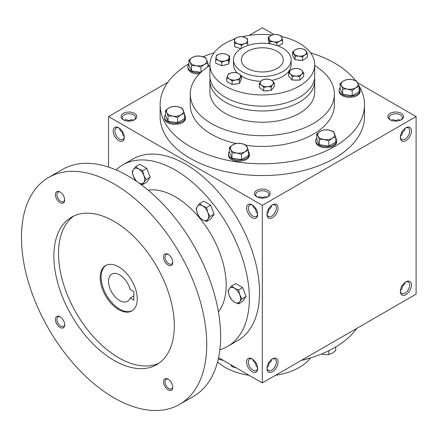 <?xml version="1.0" encoding="UTF-8"?>
<svg xmlns="http://www.w3.org/2000/svg" width="438" height="438" viewBox="0 0 438 438"><rect width="100%" height="100%" fill="white"/><g stroke="black" fill="none" stroke-linecap="round" stroke-linejoin="round"><path stroke-width="0.66" d="M277.139 51.312A20.964 12.1 180 0 1 283.282 59.869A20.964 12.1 180 0 1 262.318 71.969A20.964 12.1 180 0 1 241.354 59.869A20.964 12.1 180 0 1 254.297 48.689A20.964 12.1 180 0 1 277.139 51.312M124.222 136.432C122.968 135.649 122.328 134.225 122.295 132.15L122.656 131.942M122.295 132.15C120.516 131.088 119.601 129.823 119.552 128.345M124.266 136.88A6.619 3.822 60 0 1 122.914 139.437A6.619 3.822 60 0 1 116.294 135.616A6.619 3.822 60 0 1 116.294 127.973A6.619 3.822 60 0 1 119.185 128.082M128.914 121.102L128.914 120.685C130.727 119.673 132.281 119.519 133.585 120.215M128.914 120.685L128.914 120.685C127.108 119.673 125.553 119.519 124.25 120.215M256.761 196.788A7.862 4.539 0 0 0 267.875 196.788A7.862 4.539 0 0 0 267.875 190.371A7.862 4.539 0 0 0 256.761 190.371A7.862 4.539 0 0 0 256.761 196.788L256.761 196.788M267.399 197.045A6.619 3.822 0 0 0 268.937 194.592A6.619 3.822 0 0 0 262.318 190.771A6.619 3.822 0 0 0 255.699 194.592A6.619 3.822 0 0 0 257.237 197.045M257.626 213.448C256.367 212.671 255.726 211.242 255.699 209.172L256.06 208.964M267.01 213.448C268.264 212.671 268.91 211.242 268.937 209.172L268.576 208.964M390.159 119.771A7.862 4.539 0 0 0 401.279 119.771A7.862 4.539 0 0 0 401.279 113.354A7.862 4.539 0 0 0 390.159 113.354A7.862 4.539 0 0 0 390.159 119.771L390.159 119.771M400.803 120.023A6.619 3.822 0 0 0 402.341 117.576A6.619 3.822 0 0 0 395.717 113.754A6.619 3.822 0 0 0 389.097 117.576A6.619 3.822 0 0 0 390.636 120.023M400.414 136.432C401.668 135.649 402.308 134.225 402.341 132.15L401.98 131.942M401.98 285.981L402.341 286.189C402.308 288.264 401.668 289.688 400.414 290.471M268.576 363.003L268.937 363.212C268.91 365.281 268.264 366.71 267.01 367.487M256.06 363.003L255.699 363.212C255.726 365.281 256.367 366.71 257.626 367.487M395.717 121.102L395.717 120.685C397.529 119.673 399.084 119.519 400.387 120.215M395.717 120.685C393.91 119.673 392.355 119.519 391.052 120.215M262.318 198.118L262.318 197.702C264.125 196.695 265.685 196.536 266.988 197.231M262.318 197.702C260.511 196.695 258.951 196.536 257.648 197.231M218.562 357.66L262.318 382.921L416.1 294.133L416.1 116.563L357.78 82.892M262.318 382.921L262.318 205.351L108.536 116.563L108.536 167.086M108.536 116.563L167.825 82.333M249.112 35.401L262.318 27.775L273.881 34.454M123.357 119.771A7.862 4.539 0 0 0 134.477 119.771A7.862 4.539 0 0 0 134.477 113.354A7.862 4.539 0 0 0 123.357 113.354A7.862 4.539 0 0 0 123.357 119.771L123.357 119.771M358.733 85.246A102.191 58.999 180 0 1 364.509 104.797L364.509 116.563A102.191 58.999 180 0 1 262.318 175.561A102.191 58.999 180 0 1 160.127 116.563L160.127 104.797A102.191 58.999 180 0 1 188.898 63.756M262.318 205.351L416.1 116.563M400.354 137.422A7.862 4.539 120 0 0 405.911 140.631A7.862 4.539 120 0 0 411.468 131.006A7.862 4.539 120 0 0 405.911 127.797A7.862 4.539 120 0 0 400.354 137.422M411.468 285.045A7.862 4.539 -60 0 1 405.911 294.67A7.862 4.539 -60 0 1 400.354 291.462A7.862 4.539 -60 0 1 405.911 281.837A7.862 4.539 -60 0 1 411.468 285.045M266.95 214.439A7.862 4.539 120 0 0 272.507 217.648A7.862 4.539 120 0 0 278.064 208.023A7.862 4.539 120 0 0 272.507 204.814A7.862 4.539 120 0 0 266.95 214.439M278.064 362.062A7.862 4.539 -60 0 1 272.507 371.687A7.862 4.539 -60 0 1 266.95 368.478A7.862 4.539 -60 0 1 272.507 358.853A7.862 4.539 -60 0 1 278.064 362.062M118.725 127.792A7.862 4.539 60 0 1 118.725 127.797A7.862 4.539 60 0 1 124.282 137.422A7.862 4.539 60 0 1 118.725 140.631A7.862 4.539 60 0 1 113.168 131.006A7.862 4.539 60 0 1 118.725 127.792M252.129 204.814L252.129 204.814A7.862 4.539 60 0 1 257.686 214.439A7.862 4.539 60 0 1 252.129 217.648A7.862 4.539 60 0 1 246.567 208.023A7.862 4.539 60 0 1 252.129 204.814M252.129 371.687A7.862 4.539 -120 0 0 257.686 368.478A7.862 4.539 -120 0 0 252.129 358.853A7.862 4.539 -120 0 0 246.567 362.062A7.862 4.539 -120 0 0 252.129 371.687M282.696 48.103A28.82 16.639 180 0 1 291.139 59.869A28.82 16.639 180 0 1 262.318 76.508A28.82 16.639 180 0 1 233.492 59.869A28.82 16.639 180 0 1 251.286 44.495A28.82 16.639 180 0 1 282.696 48.103M314.725 65.547A72.056 41.599 180 0 1 334.375 94.099A72.056 41.599 180 0 1 262.318 135.698A72.056 41.599 180 0 1 190.262 94.099A72.056 41.599 180 0 1 209.911 65.547M334.375 94.099L334.375 104.797A72.056 41.599 180 0 1 246.233 145.35M235.934 143.511A72.056 41.599 180 0 1 190.262 104.797L190.262 94.099M310.487 52.763A102.191 58.999 180 0 1 334.577 63.077A102.191 58.999 180 0 1 355.453 80.515M364.509 104.797A102.191 58.999 180 0 1 262.318 163.796A102.191 58.999 180 0 1 160.127 104.797M203.04 56.737A102.191 58.999 180 0 1 214.149 52.763M356.811 328.369A102.191 58.999 180 0 1 301.224 360.458M223.407 360.458A102.191 58.999 180 0 1 218.244 359.133M272.053 359.138A6.619 3.822 -60 0 1 274.944 359.034A6.619 3.822 -60 0 1 276.312 362.062A6.619 3.822 -60 0 1 273.421 368.725A6.619 3.822 -60 0 1 268.319 370.499A6.619 3.822 -60 0 1 266.966 367.942M271.68 359.401C271.631 360.879 270.717 362.149 268.937 363.212M266.966 213.903A6.619 3.822 120 0 0 268.319 216.46A6.619 3.822 120 0 0 274.944 212.638A6.619 3.822 120 0 0 274.944 204.989A6.619 3.822 120 0 0 272.053 205.099M268.937 209.172C270.717 208.11 271.631 206.84 271.68 205.362M405.451 282.121A6.619 3.822 -60 0 1 408.342 282.012A6.619 3.822 -60 0 1 409.711 285.045A6.619 3.822 -60 0 1 406.825 291.708A6.619 3.822 -60 0 1 401.723 293.482A6.619 3.822 -60 0 1 400.37 290.925M405.079 282.384C405.035 283.862 404.121 285.133 402.341 286.189M400.37 136.88A6.619 3.822 120 0 0 401.723 139.437A6.619 3.822 120 0 0 408.342 135.616A6.619 3.822 120 0 0 408.342 127.973A6.619 3.822 120 0 0 405.451 128.082M402.341 132.15C404.121 131.088 405.035 129.823 405.079 128.345M252.584 359.138A6.619 3.822 -120 0 0 249.693 359.034A6.619 3.822 -120 0 0 248.68 364.334A6.619 3.822 -120 0 0 253.005 370.17A6.619 3.822 -120 0 0 256.312 370.499A6.619 3.822 -120 0 0 257.664 367.942M255.699 363.212C253.92 362.149 253.005 360.879 252.956 359.401M257.664 213.903A6.619 3.822 60 0 1 256.312 216.46A6.619 3.822 60 0 1 249.693 212.638A6.619 3.822 60 0 1 249.693 204.989A6.619 3.822 60 0 1 252.584 205.099M252.956 205.362C253.005 206.84 253.92 208.11 255.699 209.172M134.001 120.023A6.619 3.822 0 0 0 135.534 117.576A6.619 3.822 0 0 0 128.914 113.754A6.619 3.822 0 0 0 122.295 117.576A6.619 3.822 0 0 0 123.834 120.023M133.825 291.62L133.825 300.178L130.135 298.048A15.724 9.078 60 0 1 127.513 301.333A15.724 9.078 60 0 1 111.794 292.255A15.724 9.078 60 0 1 111.794 274.1A15.724 9.078 60 0 1 130.135 289.491L133.825 291.62M133.825 295.913L130.135 298.048M219.86 349.716A104.808 60.51 -120 0 0 227.64 346.392L237.834 340.512A104.808 60.51 -120 0 0 237.834 219.487A104.808 60.51 -120 0 0 133.021 158.972L122.832 164.858A104.808 60.51 -120 0 0 116.065 169.939M227.64 346.392A104.808 60.51 -120 0 0 227.64 225.367A104.808 60.51 -120 0 0 122.832 164.858M218.403 311.801A72.056 41.605 -120 0 0 211.264 234.823A72.056 41.605 -120 0 0 148.17 190.152M179.602 404.384L193.497 396.363A131.011 75.643 -120 0 0 193.497 245.083A131.011 75.643 -120 0 0 62.486 169.44L48.591 177.467A131.011 75.643 -120 0 0 28.508 282.45A131.011 75.643 -120 0 0 114.094 397.896A131.011 75.643 -120 0 0 179.602 404.384A131.011 75.643 -120 0 0 179.602 253.104A131.011 75.643 -120 0 0 48.591 177.467M114.094 360.458A85.158 49.165 -120 0 0 156.673 364.673A85.158 49.165 -120 0 0 156.673 266.342A85.158 49.165 -120 0 0 71.514 217.177A85.158 49.165 -120 0 0 58.462 285.417A85.158 49.165 -120 0 0 114.094 360.458M60.05 202.668A6.548 3.783 -120 0 0 64.682 199.996A6.548 3.783 -120 0 0 60.05 191.97A6.548 3.783 -120 0 0 55.418 194.647A6.548 3.783 -120 0 0 60.05 202.668M168.137 389.88A6.548 3.783 -120 0 0 172.769 387.203A6.548 3.783 -120 0 0 168.137 379.182A6.548 3.783 -120 0 0 163.505 381.854A6.548 3.783 -120 0 0 168.137 389.88M60.05 327.476A6.548 3.783 -120 0 0 64.682 324.804A6.548 3.783 -120 0 0 60.05 316.778A6.548 3.783 -120 0 0 55.418 319.455A6.548 3.783 -120 0 0 60.05 327.476M168.137 265.072A6.548 3.783 -120 0 0 172.769 262.4A6.548 3.783 -120 0 0 168.137 254.374A6.548 3.783 -120 0 0 163.505 257.051A6.548 3.783 -120 0 0 168.137 265.072M73.896 215.95A85.158 49.165 -120 0 0 63.74 284.853A85.158 49.165 -120 0 0 118.725 357.786A85.158 49.165 -120 0 0 158.928 363.228M118.725 309.644A26.203 15.127 -120 0 0 131.827 310.942A26.203 15.127 -120 0 0 131.827 280.687A26.203 15.127 -120 0 0 105.624 265.559A26.203 15.127 -120 0 0 101.611 286.556A26.203 15.127 -120 0 0 118.725 309.644M106.095 265.308A26.203 15.127 -120 0 0 102.662 286.441A26.203 15.127 -120 0 0 119.651 309.113A26.203 15.127 -120 0 0 132.281 310.662M168.531 254.62A5.486 3.17 -120 0 0 166.144 254.538A5.486 3.17 -120 0 0 165.307 258.935A5.486 3.17 -120 0 0 168.887 263.769A5.486 3.17 -120 0 0 171.63 264.043A5.486 3.17 -120 0 0 172.753 261.935M60.444 317.024A5.486 3.17 -120 0 0 58.062 316.942A5.486 3.17 -120 0 0 57.219 321.339A5.486 3.17 -120 0 0 60.805 326.173A5.486 3.17 -120 0 0 63.548 326.447A5.486 3.17 -120 0 0 64.665 324.339M168.531 379.428A5.486 3.17 -120 0 0 166.144 379.346A5.486 3.17 -120 0 0 165.307 383.743A5.486 3.17 -120 0 0 168.887 388.577A5.486 3.17 -120 0 0 171.63 388.845A5.486 3.17 -120 0 0 172.753 386.743M60.444 192.216A5.486 3.17 -120 0 0 58.062 192.134A5.486 3.17 -120 0 0 57.219 196.531A5.486 3.17 -120 0 0 60.805 201.365A5.486 3.17 -120 0 0 63.548 201.639A5.486 3.17 -120 0 0 64.665 199.531M238.54 303.857L234.527 302.16L231.587 299.838L229.309 295.672A8.514 4.917 -120 0 1 229.309 288.719L231.587 285.932L235.682 283.572L242.636 287.585L246.112 296.542L242.636 301.492L238.54 303.857L239.739 301.694A8.514 4.917 -120 0 0 239.739 294.741A8.514 4.917 -120 0 0 234.527 288.253A8.514 4.917 -120 0 0 229.309 288.719L228.11 290.881L229.309 295.672A8.514 4.917 -120 0 0 234.527 302.16A8.514 4.917 -120 0 0 239.739 301.694L242.017 298.908L239.739 294.741L238.54 289.951L242.636 287.585M242.017 298.908L246.112 296.542M231.587 285.932L234.527 288.253L238.54 289.951M206.577 221.48L202.564 219.783L199.624 217.467L197.352 213.295A8.514 4.917 -120 0 1 197.352 206.342L199.624 203.56L203.719 201.195L210.673 205.208L214.149 214.171L210.673 219.115L206.577 221.48L207.782 219.318A8.514 4.917 -120 0 0 207.782 212.364A8.514 4.917 -120 0 0 202.564 205.876A8.514 4.917 -120 0 0 197.352 206.342L196.147 208.504L197.352 213.295A8.514 4.917 -120 0 0 202.564 219.783A8.514 4.917 -120 0 0 207.782 219.318L210.054 216.536L207.782 212.364L206.577 207.574L210.673 205.208M210.054 216.536L214.149 214.171M199.624 203.56L202.564 205.876L206.577 207.574M136.349 181.19L133.431 176.394A8.514 4.917 -120 0 1 133.431 169.44L135.703 166.654L139.799 164.288L146.752 168.307L150.229 177.264L146.752 182.213L142.657 184.573L143.856 182.411A8.514 4.917 -120 0 0 143.856 175.457A8.514 4.917 -120 0 0 138.643 168.975A8.514 4.917 -120 0 0 133.431 169.44L132.227 171.603L133.431 176.394A8.514 4.917 -120 0 0 136.886 181.562M139.12 183.133A8.514 4.917 -120 0 0 143.856 182.411L146.133 179.629L143.856 175.457L142.657 170.667L146.752 168.307M139.169 183.166L142.657 184.573M146.133 179.629L150.229 177.264M135.703 166.654L138.643 168.975L142.657 170.667M321.596 353.959L324.038 354.512L328.785 354.621L332.261 353.236L335.738 350.608L335.738 346.94M333.871 348.024A10.479 6.05 180 0 1 333.203 348.402M328.785 350.718L328.785 354.621M230.695 364.542L231.97 366.661L236.717 368.019M231.97 365.401L231.97 366.661M328.785 140.85L324.038 139.498L319.286 139.383L318.015 136.021A8.514 4.917 0 0 0 324.038 139.498A8.514 4.917 0 0 0 332.261 138.222A8.514 4.917 0 0 0 334.462 133.475A8.514 4.917 0 0 0 328.445 129.998A8.514 4.917 0 0 0 320.216 131.269A8.514 4.917 0 0 0 318.015 136.021L316.74 133.897L320.216 131.269L323.693 129.883L328.445 129.998L333.192 131.356L335.738 136.837L332.261 138.222L328.785 140.85L328.785 146.117L335.738 142.098L335.738 136.837M316.74 133.897L316.74 139.164L319.286 144.644L319.286 139.383M319.286 144.644L328.785 146.117M316.74 138.074A10.479 6.05 0 0 0 315.76 140.631L315.76 141.698A10.479 6.05 0 0 0 326.239 147.754A10.479 6.05 0 0 0 336.718 141.698L336.718 140.631A10.479 6.05 0 0 0 335.738 138.074M315.76 140.631A10.479 6.05 0 0 0 326.239 146.681A10.479 6.05 0 0 0 336.718 140.631M241.464 154.362L236.717 153.004L231.97 152.889L230.695 149.528A8.514 4.917 0 0 0 236.717 153.004A8.514 4.917 0 0 0 244.941 151.734A8.514 4.917 0 0 0 247.147 146.982A8.514 4.917 0 0 0 241.124 143.505A8.514 4.917 0 0 0 232.901 144.781A8.514 4.917 0 0 0 230.695 149.528L229.424 147.409L232.901 144.781L236.378 143.39L241.124 143.505L245.871 144.863L248.417 150.344L244.941 151.734L241.464 154.362L241.464 159.624L248.417 155.61L248.417 150.344M229.424 147.409L229.424 152.67L231.97 158.151L231.97 152.889M231.97 158.151L241.464 159.624M229.424 151.581A10.479 6.05 0 0 0 228.439 154.138L228.439 155.211A10.479 6.05 0 0 0 238.924 161.261A10.479 6.05 0 0 0 249.403 155.211L249.403 154.138A10.479 6.05 0 0 0 248.417 151.581M228.439 154.138A10.479 6.05 0 0 0 238.924 160.188A10.479 6.05 0 0 0 249.403 154.138M177.543 117.455L172.796 116.097L168.044 115.988L166.774 112.621A8.514 4.917 0 0 0 172.796 116.097A8.514 4.917 0 0 0 181.02 114.827A8.514 4.917 0 0 0 183.226 110.08A8.514 4.917 0 0 0 177.204 106.604A8.514 4.917 0 0 0 168.98 107.874A8.514 4.917 0 0 0 166.774 112.621L165.504 110.502L168.98 107.874L172.452 106.489L177.204 106.604L181.951 107.956L184.497 113.442L181.02 114.827L177.543 117.455L177.543 122.717L184.497 118.703L184.497 113.442M165.504 110.502L165.504 115.763L168.044 121.249L168.044 115.988M168.044 121.249L177.543 122.717M165.504 114.674A10.479 6.05 0 0 0 164.518 117.236L164.518 118.304A10.479 6.05 0 0 0 174.997 124.354A10.479 6.05 0 0 0 185.482 118.304L185.482 117.236A10.479 6.05 0 0 0 184.497 114.674M164.518 117.236A10.479 6.05 0 0 0 174.997 123.286A10.479 6.05 0 0 0 185.482 117.236M200.943 67.041L196.191 65.689L191.444 65.574L190.169 62.212A8.514 4.917 0 0 0 196.191 65.689A8.514 4.917 0 0 0 204.42 64.413A8.514 4.917 0 0 0 206.621 59.667A8.514 4.917 0 0 0 200.599 56.19A8.514 4.917 0 0 0 192.375 57.46A8.514 4.917 0 0 0 190.169 62.212L188.898 60.088L192.375 57.46L195.852 56.075L200.599 56.19L205.351 57.542L206.621 59.667L207.897 63.028L204.42 64.413L200.943 67.041L200.943 72.303L191.444 70.836L191.444 65.574M188.898 64.266A10.479 6.05 0 0 0 187.913 66.822L187.913 67.89A10.479 6.05 0 0 0 199.306 73.918M187.913 66.822A10.479 6.05 0 0 0 200.467 72.752M208.827 66.226A10.479 6.05 0 0 0 207.897 64.266M188.898 60.088L188.898 65.35L191.444 70.836M207.897 66.833L207.897 63.028M352.179 90.442L347.433 89.084L342.686 88.969L341.41 85.607A8.514 4.917 0 0 0 347.433 89.084A8.514 4.917 0 0 0 355.656 87.814A8.514 4.917 0 0 0 357.862 83.061A8.514 4.917 0 0 0 351.84 79.585A8.514 4.917 0 0 0 343.616 80.86A8.514 4.917 0 0 0 341.41 85.607L340.14 83.488L343.616 80.86L347.093 79.47L351.84 79.585L356.587 80.942L359.133 86.423L355.656 87.814L352.179 90.442L352.179 95.703L359.133 91.69L359.133 86.423M340.14 83.488L340.14 88.75L342.686 94.23L342.686 88.969M342.686 94.23L352.179 95.703M340.14 87.66A10.479 6.05 0 0 0 339.154 90.217L339.154 91.29A10.479 6.05 0 0 0 349.634 97.34A10.479 6.05 0 0 0 360.118 91.29L360.118 90.217A10.479 6.05 0 0 0 359.133 87.66M339.154 90.217A10.479 6.05 0 0 0 349.634 96.267A10.479 6.05 0 0 0 360.118 90.217M228.691 369.223L232.107 370.74M310.487 357.939A52.407 30.255 180 0 1 275.524 375.295M249.112 375.295A52.407 30.255 180 0 1 217.598 361.788M221.765 62.229L218.721 60.455L215.677 59.639L216.098 56.989A6.548 3.783 0 0 0 218.721 60.455A6.548 3.783 0 0 0 225.231 60.882A6.548 3.783 0 0 0 229.118 57.838A6.548 3.783 0 0 0 226.501 54.372A6.548 3.783 0 0 0 219.991 53.945A6.548 3.783 0 0 0 216.098 56.989L216.525 55.297L219.991 53.945L223.457 53.551L226.501 54.372L229.545 56.146L228.696 60.482L225.231 60.882L221.765 62.229L221.765 65.766L228.696 64.019L228.696 60.482M221.765 65.766L215.677 63.171L215.677 59.639M263.769 87.403L261.519 85.169L259.274 83.888L260.785 81.408A6.548 3.783 0 0 0 261.519 85.169A6.548 3.783 0 0 0 267.525 86.68L263.769 87.403L263.769 90.934L271.281 90.447L271.281 86.91L267.525 86.68A6.548 3.783 0 0 0 272.797 84.435L271.281 86.91M263.769 90.934L259.274 87.419L259.274 83.888M262.302 79.886L266.058 79.163L269.819 79.398L272.064 80.674L274.308 82.908L272.797 84.435A6.548 3.783 0 0 0 272.064 80.674A6.548 3.783 0 0 0 266.058 79.163A6.548 3.783 0 0 0 260.785 81.408L262.302 79.886M271.281 90.447L274.308 86.445L274.308 82.908M234.653 43.263L234.368 38.9L237.571 37.257L240.774 36.578L244.119 37.12L247.465 38.615L247.744 42.979L244.541 43.663L241.343 45.306L237.998 43.805L234.653 43.263L234.653 46.795L240.933 48.711M234.653 46.795L234.368 38.9M234.511 40.603A6.548 3.783 0 0 0 237.998 43.805A6.548 3.783 0 0 0 244.541 43.663A6.548 3.783 0 0 0 247.607 40.323A6.548 3.783 0 0 0 244.119 37.12A6.548 3.783 0 0 0 237.571 37.257A6.548 3.783 0 0 0 234.511 40.603M247.744 45.508L247.744 42.979M241.343 48.454L241.343 45.306M292.13 76.447L290.361 74.038L288.593 72.582L290.608 70.255L292.617 68.886L296.395 68.492L300.178 69.051L301.941 70.502L303.709 72.911L301.7 74.285L299.685 76.606L295.907 76.048L292.13 76.447L292.13 79.979L299.685 80.143L299.685 76.606M292.13 79.979L288.593 76.119L288.593 72.582M290.361 74.038A6.548 3.783 0 0 0 295.907 76.048A6.548 3.783 0 0 0 301.7 74.285A6.548 3.783 0 0 0 301.941 70.502A6.548 3.783 0 0 0 296.395 68.492A6.548 3.783 0 0 0 290.608 70.255A6.548 3.783 0 0 0 290.361 74.038M299.685 80.143L303.709 76.442L303.709 72.911M269.781 41.544L268.374 37.257L271.242 35.352A6.548 3.783 0 0 0 269.08 38.922A6.548 3.783 0 0 0 273.35 41.791L269.781 41.544L269.781 43.795M269.337 43.729L268.374 40.789L268.374 37.257M274.111 34.405L277.681 34.651L281.251 35.85L282.652 40.143L279.789 41.09L276.92 42.99L273.35 41.791A6.548 3.783 0 0 0 279.789 41.09A6.548 3.783 0 0 0 281.952 37.52A6.548 3.783 0 0 0 277.681 34.651A6.548 3.783 0 0 0 271.242 35.352L274.111 34.405M278.092 45.941L282.652 43.674L282.652 40.143M276.92 45.519L276.92 42.99M295.103 56.163L292.6 52.04L295.07 49.91A6.548 3.783 0 0 0 293.849 53.628A6.548 3.783 0 0 0 298.815 56.091L295.103 56.163L295.103 59.699L302.532 60.51L302.532 56.978L298.815 56.091A6.548 3.783 0 0 0 305.001 54.843L302.532 56.978M295.103 59.699L292.6 55.577L292.6 52.04M297.533 48.733L301.251 48.662L304.968 49.543L307.465 53.666L305.001 54.843A6.548 3.783 0 0 0 306.217 51.126A6.548 3.783 0 0 0 301.251 48.662A6.548 3.783 0 0 0 295.07 49.91L297.533 48.733M302.532 60.51L307.465 57.197L307.465 53.666M233.991 84.249A5.634 3.252 0 0 0 236.942 83.789M265.767 90.803A5.634 3.252 0 0 0 269.02 90.595M226.758 77.915L226.758 81.452L232.107 84.539L239.411 83.406L241.371 79.19L241.371 75.659L239.411 79.875L235.759 79.962L232.107 81.003L229.43 78.982L226.758 77.915L227.733 75.331A6.548 3.783 0 0 0 229.43 78.982A6.548 3.783 0 0 0 235.759 79.962A6.548 3.783 0 0 0 240.391 77.291A6.548 3.783 0 0 0 238.694 73.633L241.371 75.659M228.713 73.699L232.364 72.653L236.022 72.571L238.694 73.633A6.548 3.783 0 0 0 232.364 72.653A6.548 3.783 0 0 0 227.733 75.331L228.713 73.699M239.411 83.406L239.411 79.875M232.107 84.539L232.107 81.003M228.696 64.019L229.545 59.678L229.545 56.146M234.368 39.086A52.407 30.255 0 0 0 209.911 64.682A52.407 30.255 0 0 0 262.318 94.936A52.407 30.255 0 0 0 314.725 64.682A52.407 30.255 0 0 0 299.373 43.285A52.407 30.255 0 0 0 281.59 36.546M272.135 34.963A52.407 30.255 0 0 0 242.318 36.715M218.88 64.534A5.634 3.252 0 0 0 219.679 64.879M223.61 65.3A5.634 3.252 0 0 0 225.997 64.698M294.292 80.028A5.634 3.252 0 0 0 297.605 80.099M297.462 59.957A5.634 3.252 0 0 0 300.594 60.296M237.478 47.66A5.634 3.252 0 0 0 239.482 48.268M233.492 59.869L233.492 64.682A28.82 16.639 0 0 0 237.336 72.982M241.371 76.113A28.82 16.639 0 0 0 260.873 81.304M271.713 80.411A28.82 16.639 0 0 0 291.139 64.682L291.139 59.869M210.081 78.32A52.407 30.255 0 0 0 209.911 80.729L209.911 91.958A52.407 30.255 0 0 0 262.318 122.213A52.407 30.255 0 0 0 314.725 91.958L314.725 80.729A52.407 30.255 0 0 0 314.555 78.32M209.911 80.729A52.407 30.255 0 0 0 262.318 110.984A52.407 30.255 0 0 0 314.725 80.729M209.911 64.682L209.911 75.911A52.407 30.255 0 0 0 262.318 106.171A52.407 30.255 0 0 0 314.725 75.911L314.725 64.682"/></g></svg>
